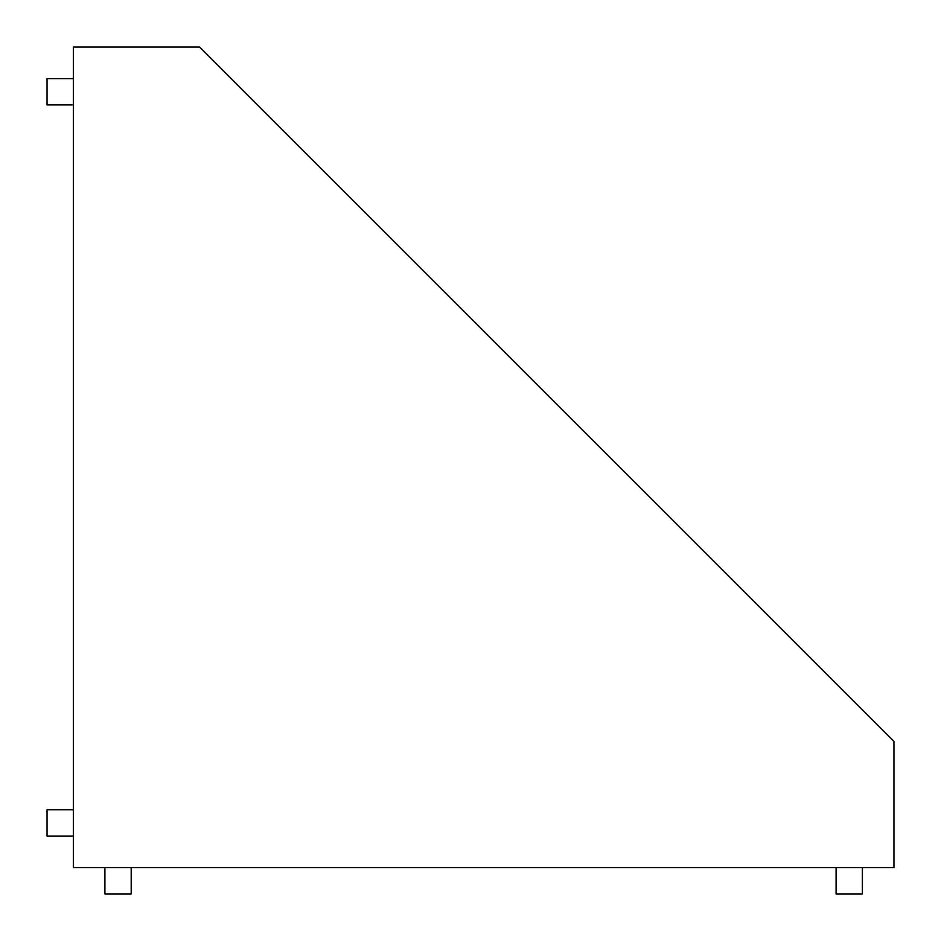 <?xml version="1.0" encoding="UTF-8"?>
<svg xmlns="http://www.w3.org/2000/svg" width="941" height="941" viewBox="0 0 941 941"><rect width="100%" height="100%" fill="white"/><g stroke="black" fill="none" stroke-linecap="round" stroke-linejoin="round"><path stroke-width="1.41" d="M73.351 47.05L73.351 867.649L893.95 867.649L893.95 741.402L199.598 47.05L73.351 47.05M104.91 867.649L104.91 893.95L131.211 893.95L131.211 867.649M836.09 867.649L836.09 893.95L862.391 893.95L862.391 867.649M73.351 836.09L47.05 836.09L47.05 809.789L73.351 809.789M73.351 104.91L47.05 104.91L47.05 78.609L73.351 78.609"/></g></svg>
